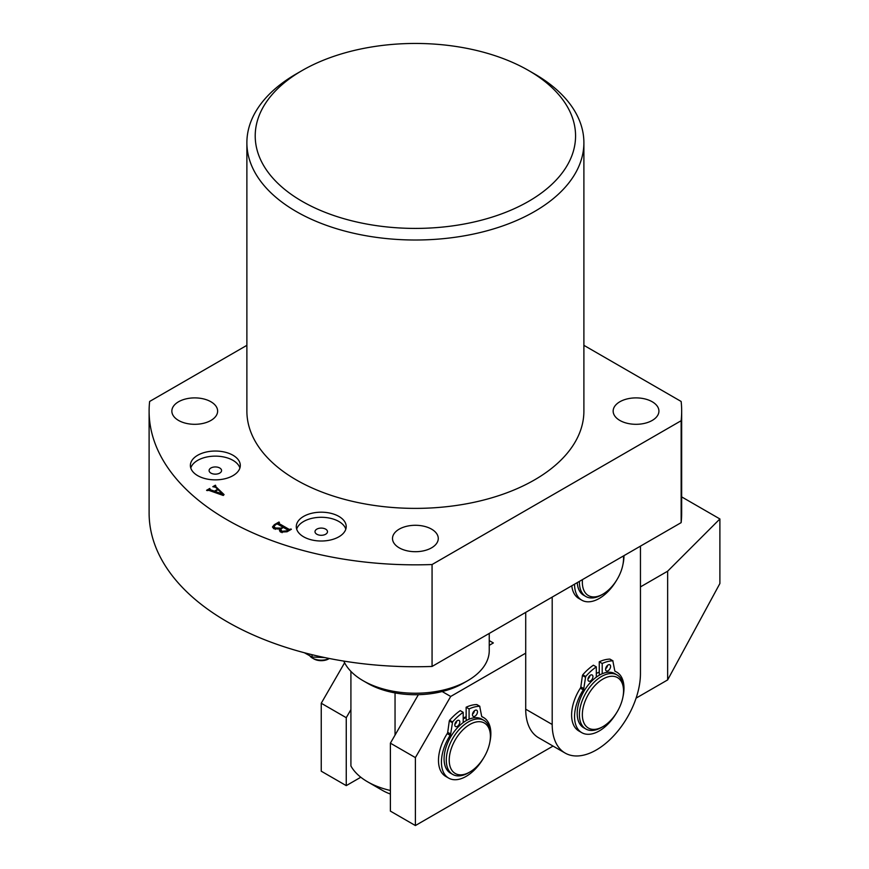 <?xml version="1.0" encoding="UTF-8"?>
<svg xmlns="http://www.w3.org/2000/svg" width="869" height="869" viewBox="0 0 869 869"><rect width="100%" height="100%" fill="white"/><g stroke="black" fill="none" stroke-linecap="round" stroke-linejoin="round"><path stroke-width="1.3" d="M302.13 201.326A160.178 92.483 0 0 0 528.656 201.326A160.178 92.483 0 0 0 528.656 70.541L534.544 73.93A168.51 97.285 180 0 1 583.892 142.722A168.51 97.285 180 0 1 479.873 232.61A168.51 97.285 180 0 1 296.242 211.515A168.51 97.285 180 0 1 246.883 142.722A168.51 97.285 180 0 1 296.242 73.93L302.119 70.541A160.178 92.483 0 0 0 302.13 201.326M431.567 529.145A22.887 13.209 0 0 0 406.638 526.288A22.887 13.209 0 0 0 392.506 538.487A22.887 13.209 0 0 0 399.208 547.828A22.887 13.209 0 0 0 424.148 550.696A22.887 13.209 0 0 0 438.269 538.487A22.887 13.209 0 0 0 431.567 529.145M652.217 401.76A22.887 13.209 0 0 0 627.288 398.893A22.887 13.209 0 0 0 613.156 411.102A22.887 13.209 0 0 0 619.858 420.444A22.887 13.209 0 0 0 644.798 423.301A22.887 13.209 0 0 0 658.919 411.102A22.887 13.209 0 0 0 652.217 401.76M210.917 401.76A22.887 13.209 0 0 0 185.988 398.893A22.887 13.209 0 0 0 171.856 411.102A22.887 13.209 0 0 0 178.558 420.444A22.887 13.209 0 0 0 203.498 423.301A22.887 13.209 0 0 0 217.63 411.102A22.887 13.209 0 0 0 210.917 401.76M338.899 516.414A24.962 14.415 0 0 0 311.699 513.286A24.962 14.415 0 0 0 296.286 526.603A24.962 14.415 0 0 0 303.596 536.792A24.962 14.415 0 0 0 330.796 539.921A24.962 14.415 0 0 0 346.21 526.603A24.962 14.415 0 0 0 338.899 516.414M345.819 529.145A24.962 14.415 0 0 0 338.899 521.509A24.962 14.415 0 0 0 313.774 517.946A24.962 14.415 0 0 0 296.677 529.145M325.658 529.145A6.246 3.606 0 0 0 318.858 528.363A6.246 3.606 0 0 0 315.002 531.698A6.246 3.606 0 0 0 316.837 534.239A6.246 3.606 0 0 0 323.637 535.022A6.246 3.606 0 0 0 327.494 531.698A6.246 3.606 0 0 0 325.658 529.145M232.99 455.258A24.962 14.415 0 0 0 205.779 452.141A24.962 14.415 0 0 0 190.376 465.458A24.962 14.415 0 0 0 197.687 475.647A24.962 14.415 0 0 0 224.886 478.765A24.962 14.415 0 0 0 240.3 465.458A24.962 14.415 0 0 0 232.99 455.258M239.909 468A24.962 14.415 0 0 0 232.99 460.353A24.962 14.415 0 0 0 207.865 456.801A24.962 14.415 0 0 0 190.767 468M219.748 468A6.246 3.606 0 0 0 212.948 467.218A6.246 3.606 0 0 0 209.092 470.553A6.246 3.606 0 0 0 210.917 473.094A6.246 3.606 0 0 0 217.728 473.877A6.246 3.606 0 0 0 221.573 470.553A6.246 3.606 0 0 0 219.748 468M246.883 142.722L246.883 411.102A168.51 97.285 0 0 0 296.242 479.894A168.51 97.285 0 0 0 479.873 500.978A168.51 97.285 0 0 0 583.892 411.102L583.892 142.722M273.778 528.7L272.453 526.972L274.343 524.68L278.906 522.052L279.427 522.356L278.786 523.388L289.084 529.33L291.397 529.264L287.085 531.752L280.73 532.11L279.449 530.622L280.176 529.123L273.778 528.7M278.851 522.682L278.786 524.789M246.883 345.33L149.631 401.467A266.283 153.737 0 0 0 149.11 411.102A266.283 153.737 0 0 0 432.067 564.535L681.144 420.726A266.283 153.737 0 0 0 681.665 411.102A266.283 153.737 0 0 0 681.144 401.467L583.892 345.33M209.994 488.921L210.363 489.725L214.437 491.17L217.674 489.29L215.555 487.27L212.807 486.694L215.414 485.195L215.708 486.542L224.072 494.591L223.279 495.471L208.853 490.355L207.083 490.605L206.572 490.301L209.766 488.454L210.363 490.887M215.718 485.619L215.708 487.422M149.11 411.102L149.11 513.014A266.283 153.737 0 0 0 432.067 666.447L681.144 522.638A266.283 153.737 0 0 0 681.665 513.014L681.665 411.102M681.144 420.726L681.144 522.638M432.067 564.535L432.067 666.447M534.544 73.93L528.656 70.541A160.178 92.483 0 0 0 302.119 70.541M274.343 525.397L274.343 524.68M278.906 522.649L278.906 522.052M289.084 530.59L289.084 529.33M290.387 529.84L290.387 529.243M290.876 529.558L290.876 528.96M280.176 531.752L280.176 529.123M276.353 524.126L273.909 526.321L275.332 527.994L281.252 528.102L282.892 527.157L277.569 524.083L276.353 524.126M282.892 527.755L282.892 527.157M281.252 528.754L281.252 528.102M275.332 529.351L275.332 527.994M281.599 528.504L280.774 529.764L282.088 531.296L287.813 530.72L287.867 530.025L283.413 527.461L281.599 528.504M282.088 532.697L282.088 531.296M287.813 531.328L287.867 530.025M286.976 531.806L286.976 531.209M214.437 492.332L214.437 491.17M217.674 489.899L217.674 489.29M215.414 485.923L215.414 485.195M209.766 489.073L209.766 488.454M215.001 491.441L222.627 494.026L218.065 489.671L215.001 491.441L215.001 492.538M222.464 495.178L222.464 494.092M222.627 495.243L222.627 494.026M329.329 658.496L328.601 658.919A10.406 6.007 180 0 1 317.272 660.223A10.406 6.007 180 0 1 313.894 658.919L312.416 658.072A12.481 7.202 0 0 0 316.479 659.636A12.481 7.202 0 0 0 329.286 658.485M304.346 652.738L312.069 657.029L324.778 657.572M312.069 657.029L312.069 654.705M310.124 656.247A12.481 7.202 0 0 0 312.416 658.072M475.343 722.172A29.122 16.815 120 0 0 449.979 753.347A29.122 16.815 120 0 0 464.296 774.366A29.122 16.815 120 0 0 469.814 772.041A29.122 16.815 120 0 0 490.409 736.38A29.122 16.815 120 0 0 475.343 722.172M469.814 772.041L468.348 772.899A31.208 18.021 -60 0 1 462.427 775.376A31.208 18.021 -60 0 1 452.749 774.442A31.208 18.021 -60 0 1 449.295 745.569A31.208 18.021 -60 0 1 474.268 719.456A31.208 18.021 -60 0 1 483.946 720.39A31.208 18.021 -60 0 1 490.409 734.674L490.409 736.38M463.199 718.967A31.208 18.021 -60 0 1 466.142 717.49M463.199 722.367A27.048 15.609 -60 0 1 464.622 721.607M452.749 774.442L450.544 773.171A31.208 18.021 -60 0 1 447.09 744.298A31.208 18.021 -60 0 1 472.052 718.185A31.208 18.021 -60 0 1 481.741 719.119L483.946 720.39M467.609 680.742L463.199 683.295A67.608 39.029 180 0 1 395.047 692.919A67.608 39.029 180 0 1 367.587 683.295L363.166 680.742A73.854 42.635 0 0 0 467.609 680.742A73.854 42.635 0 0 0 489.247 650.599L489.247 633.436M343.809 661.092A73.854 42.635 0 0 0 363.166 680.742L367.587 683.295M390.387 794.038A46.807 27.026 180 0 1 382.295 790.301L367.587 781.807A67.608 39.029 0 0 1 350.913 765.958L350.913 671.389M367.587 781.807A67.608 39.029 0 0 0 390.387 790.475M395.047 735.098L395.047 692.919M599.262 672.063A31.208 18.021 120 0 0 596.319 673.529A31.208 18.021 -60 0 1 599.262 672.063M552.195 597.09L552.195 724.485A62.405 36.031 120 0 0 565.122 753.054A62.405 36.031 120 0 0 596.319 749.969A62.405 36.031 120 0 0 640.453 673.529L640.453 546.134M525.712 612.373L525.712 709.202A62.405 36.031 120 0 0 538.639 737.77L565.122 753.054M463.199 718.131A31.208 18.021 -60 0 1 466.142 716.773M636.097 698.133L667.642 679.916L667.642 571.205L640.453 586.901M525.712 653.151L450.696 696.46L415.393 757.605L390.387 743.169L418.369 694.689M553.042 746.08L415.393 825.55L415.393 757.605M415.393 825.55L390.387 811.114L390.387 743.169M489.247 645.33L493.353 642.951L489.247 640.583M350.913 709.615L346.253 717.696L321.248 703.249L344.613 662.775M360.798 777.234L346.253 785.63L346.253 717.696M346.253 785.63L321.248 771.194L321.248 703.249M667.642 679.916L719.89 583.512L719.89 518.956L667.642 571.205M681.665 496.894L719.89 518.956M442.169 691.539L450.696 696.46M615.795 676.832A29.122 16.815 120 0 0 586.857 697.275A29.122 16.815 120 0 0 590.094 728.83A29.122 16.815 120 0 0 602.945 726.614A29.122 16.815 120 0 0 623.54 690.942A29.122 16.815 120 0 0 615.795 676.832M602.945 726.614L601.467 727.462A31.208 18.021 -60 0 1 587.705 729.841A31.208 18.021 -60 0 1 585.869 729.004A31.208 18.021 -60 0 1 585.022 694.494A31.208 18.021 -60 0 1 615.241 674.127A31.208 18.021 -60 0 1 617.077 674.952A31.208 18.021 -60 0 1 623.54 689.236L623.54 690.942M596.319 676.929A27.048 15.609 -60 0 1 597.742 676.169M585.869 729.004L583.664 727.733A31.208 18.021 -60 0 1 582.817 693.212A31.208 18.021 -60 0 1 613.036 672.845A31.208 18.021 -60 0 1 614.872 673.681L617.077 674.952M582.469 579.612A29.122 16.815 120 0 0 602.945 594.124A29.122 16.815 120 0 0 623.171 563.112A29.122 16.815 120 0 0 623.54 558.452A29.122 16.815 120 0 0 623.421 555.975M623.529 555.91A31.208 18.021 -60 0 1 623.54 556.757L623.54 558.452M602.945 594.124L601.467 594.972A31.208 18.021 -60 0 1 585.869 596.514A31.208 18.021 -60 0 1 579.417 581.372M585.869 596.514L583.664 595.243A31.208 18.021 -60 0 1 577.255 582.621M592.94 676.614A3.541 2.042 120 0 0 592.213 674.996A3.541 2.042 120 0 0 589.486 675.941A3.541 2.042 120 0 0 587.944 679.504A3.541 2.042 120 0 0 588.671 681.122A3.541 2.042 120 0 0 591.398 680.177A3.541 2.042 120 0 0 592.94 676.614M610.592 666.425A3.541 2.042 120 0 0 609.864 664.807A3.541 2.042 120 0 0 607.138 665.752A3.541 2.042 120 0 0 605.595 669.315A3.541 2.042 120 0 0 606.323 670.933A3.541 2.042 120 0 0 609.05 669.988A3.541 2.042 120 0 0 610.592 666.425M585.38 677.168L582.436 675.474L582.762 674.789A43.689 25.223 120 0 1 593.386 665.198L596.319 666.892A43.689 25.223 120 0 0 585.695 676.495L583.772 688.585A2.086 1.206 -60 0 1 583.284 689.877L580.34 688.172A34.945 20.183 120 0 0 571.606 714.97A34.945 20.183 120 0 0 578.852 730.97L581.795 732.676A34.945 20.183 120 0 0 616.523 712.862M583.284 689.877A34.945 20.183 120 0 0 574.55 716.675A34.945 20.183 120 0 0 581.795 732.676M622.997 696.688A34.945 20.183 120 0 0 623.975 688.139A34.945 20.183 120 0 0 616.74 672.139A34.945 20.183 120 0 0 615.252 671.411A2.086 1.206 -60 0 1 615.165 671.368A2.086 1.206 -60 0 1 614.752 670.705L612.83 660.831A43.689 25.223 120 0 0 602.206 663.503L602.206 673.757M612.83 660.831L609.886 659.126A43.689 25.223 120 0 0 599.262 661.798L599.262 674.116L600.251 674.681M596.319 677.157L596.319 666.892M599.262 661.798L602.206 663.503M582.436 675.474L580.829 686.89L583.772 688.585M587.987 678.906A3.541 2.042 120 0 0 589.953 675.506M605.639 668.717A3.541 2.042 120 0 0 607.605 665.317M580.34 688.172A2.086 1.206 120 0 0 580.829 686.89M459.82 722.052A3.541 2.042 120 0 0 459.082 720.434A3.541 2.042 120 0 0 456.355 721.379A3.541 2.042 120 0 0 454.813 724.942A3.541 2.042 120 0 0 455.552 726.56A3.541 2.042 120 0 0 458.267 725.615A3.541 2.042 120 0 0 459.82 722.052M477.472 711.863A3.541 2.042 120 0 0 476.733 710.245A3.541 2.042 120 0 0 474.007 711.19A3.541 2.042 120 0 0 472.464 714.752A3.541 2.042 120 0 0 473.203 716.371A3.541 2.042 120 0 0 475.919 715.415A3.541 2.042 120 0 0 477.472 711.863M452.249 722.606L449.306 720.912L449.631 720.227A43.689 25.223 120 0 1 460.255 710.636L463.199 712.33A43.689 25.223 120 0 0 452.575 721.933L450.653 734.023A2.086 1.206 -60 0 1 450.153 735.315L447.209 733.61A34.945 20.183 120 0 0 438.487 760.408A34.945 20.183 120 0 0 445.721 776.408L448.665 778.103A34.945 20.183 120 0 0 483.403 758.3M450.153 735.315A34.945 20.183 120 0 0 441.43 762.113A34.945 20.183 120 0 0 448.665 778.103M489.866 742.115A34.945 20.183 120 0 0 490.855 733.577A34.945 20.183 120 0 0 483.62 717.577A34.945 20.183 120 0 0 482.132 716.849A2.086 1.206 -60 0 1 482.034 716.806A2.086 1.206 -60 0 1 481.632 716.132L479.71 706.269A43.689 25.223 120 0 0 469.086 708.941L469.086 719.195M479.71 706.269L476.766 704.563A43.689 25.223 120 0 0 466.142 707.236L466.142 719.554L467.12 720.119M463.199 722.584L463.199 712.33M466.142 707.236L469.086 708.941M449.306 720.912L447.709 732.328L450.653 734.023M454.867 724.344A3.541 2.042 120 0 0 456.822 720.944M472.519 714.155A3.541 2.042 120 0 0 474.474 710.755M447.209 733.61A2.086 1.206 120 0 0 447.709 732.328M571.791 585.782A34.945 20.183 120 0 0 578.852 598.48L581.795 600.186A34.945 20.183 120 0 0 616.523 580.373M574.55 584.185L574.55 584.185A34.945 20.183 120 0 0 581.795 600.186M622.997 564.198A34.945 20.183 120 0 0 623.975 555.649L623.975 555.649M552.195 724.485L525.712 709.202M582.762 674.789L585.695 676.495M449.631 720.227L452.575 721.933M278.504 523.051L278.504 524.615M273.909 526.321L273.909 528.776M280.774 529.764L280.774 532.132M288.128 530.351L288.128 531.144M215.382 486.064L215.382 487.118M209.646 489.28L209.646 490.637M614.872 671.064L616.74 672.139M610.049 659.169L612.993 660.864M481.752 716.49L483.62 717.577M476.918 704.607L479.862 706.301"/></g></svg>
